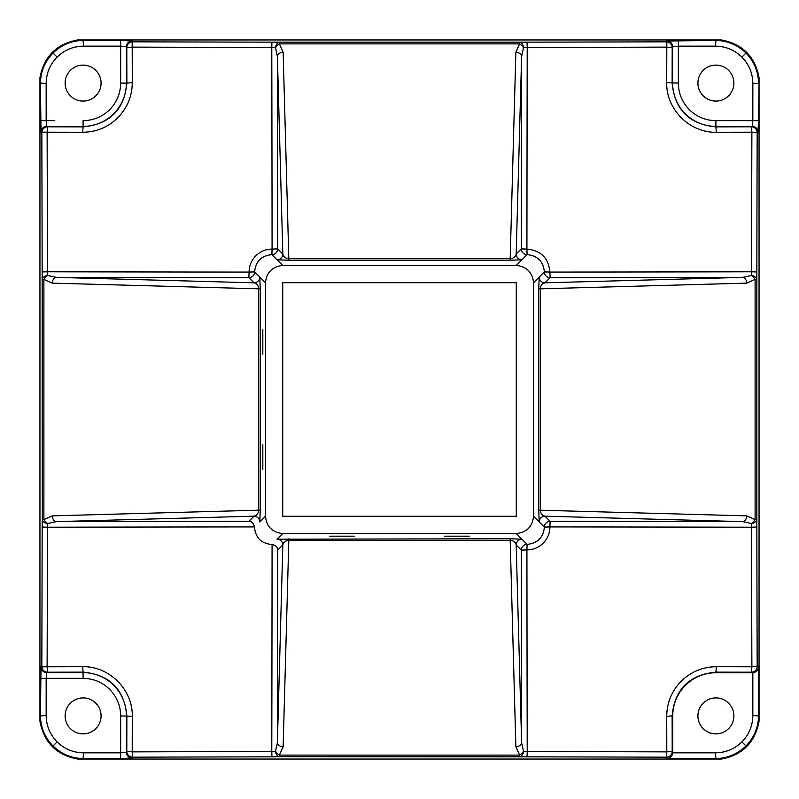 <?xml version="1.0" encoding="UTF-8"?>
<svg xmlns="http://www.w3.org/2000/svg" width="799" height="799" viewBox="0 0 799 799"><rect width="100%" height="100%" fill="white"/><g stroke="black" fill="none" stroke-linecap="round" stroke-linejoin="round"><path stroke-width="1.2" d="M262.821 469.253L262.821 444.803L262.821 469.253M262.821 354.197L262.821 329.747L262.821 354.197M469.253 536.179L444.803 536.179L469.253 536.179M354.197 536.179L329.747 536.179L354.197 536.179M672.748 752.838L715.495 752.838C725.752 752.678 734.551 749.033 741.901 741.901C749.033 734.551 752.678 725.752 752.838 715.495L752.838 672.748L715.904 672.758A43.146 43.146 0 0 0 672.758 715.904L672.748 752.838C672.269 756.174 670.401 758.081 667.155 758.581L666.446 757.172L666.795 751.879A4447.144 116.414 -90 0 1 666.726 716.313C666.885 702.711 671.719 691.015 681.217 681.217C690.955 671.739 702.661 666.915 716.313 666.726A4447.144 116.414 0 0 1 751.879 666.795L757.172 666.446A5.753 5.743 116.5 0 1 751.42 672.199A4441.411 116.264 180 0 0 715.904 672.129C689.247 674.716 674.656 689.307 672.129 715.904L672.758 715.904M666.865 41.009A5.753 5.743 26.5 0 1 672.608 46.751L672.199 47.58L666.795 47.121L666.865 41.009L715.495 40.419C727.32 40.609 737.477 44.814 745.966 53.034C754.186 61.523 758.391 71.68 758.581 83.505L752.838 83.505C752.678 73.248 749.033 64.449 741.901 57.099C734.551 49.967 725.752 46.322 715.495 46.162L678.361 46.162L678.361 83.096A37.543 37.543 0 0 0 715.904 120.639L752.838 120.639L752.249 126.392A5.753 5.743 -116.5 0 1 757.991 132.135L757.172 132.554A4419.529 231.301 90 0 0 756.843 271.94L756.843 527.06A4419.529 231.301 90 0 0 757.172 666.446L758.581 667.155L758.581 715.495C758.391 727.32 754.186 737.477 745.966 745.966C737.477 754.186 727.32 758.391 715.495 758.581L667.155 758.581M132.135 757.991A5.753 5.743 -153.5 0 1 126.392 752.249L126.801 751.42L132.205 751.879A4425.232 231.6 0 0 1 271.78 751.549L275.515 751.26A5.753 3.915 87.2 0 0 279.41 756.683L271.94 756.843A4419.529 231.301 180 0 0 132.554 757.172L132.135 757.991L120.639 758.581L83.505 758.581C71.68 758.391 61.523 754.186 53.034 745.966C44.814 737.477 40.609 727.32 40.419 715.495L41.009 666.865L47.121 666.795A4447.144 116.414 -0 0 1 82.687 666.726C109.143 665.996 133.004 689.727 132.274 716.313A4447.144 116.414 90 0 1 132.205 751.879L132.554 757.172A5.753 5.743 -153.5 0 1 126.801 751.42A4441.411 116.264 -90 0 0 126.871 715.904C124.284 689.247 109.693 674.656 83.096 672.129L83.096 672.608A43.296 43.296 0 0 1 126.392 715.904L126.392 752.249L120.639 752.838L120.639 715.904A37.543 37.543 0 0 0 83.096 678.361L46.162 678.361L46.751 672.608A5.753 5.743 -116.5 0 1 41.009 666.865M40.419 678.361L46.162 678.361L46.162 715.495C46.322 725.752 49.967 734.551 57.099 741.901C64.449 749.033 73.248 752.678 83.505 752.838L120.639 752.838L120.639 758.581M41.009 132.135L40.419 83.505C40.609 71.68 44.814 61.523 53.034 53.034C61.523 44.814 71.68 40.609 83.505 40.419L120.639 40.419L120.639 46.162L83.505 46.162C73.248 46.322 64.449 49.967 57.099 57.099C49.967 64.449 46.322 73.248 46.162 83.505L46.162 120.639L46.751 126.392L47.58 126.801L47.121 132.205L41.009 132.135A5.753 5.743 -63.5 0 1 46.751 126.392L83.096 126.871C109.753 124.284 124.344 109.693 126.871 83.096L126.392 83.096A43.296 43.296 0 0 1 83.096 126.392L83.096 120.639A37.543 37.543 0 0 0 120.639 83.096L120.639 46.162L126.392 46.751L126.392 83.096L120.639 83.096M132.274 82.687L126.871 83.096A4441.411 116.264 -90 0 0 126.801 47.58A5.753 5.743 153.5 0 1 132.554 41.828A4419.529 231.301 0 0 0 271.94 42.157L271.78 47.451L275.515 47.74L277.383 56.469A4462.715 116.824 90 0 1 277.662 248.888L272.079 249.088A4456.972 116.674 -90 0 0 271.78 47.451A4425.232 231.6 180 0 1 132.205 47.121L126.801 47.58L126.392 46.751A5.753 5.743 153.5 0 1 132.135 41.009L132.205 47.121A4447.144 116.414 90 0 1 132.274 82.687C132.115 96.289 127.281 107.985 117.783 117.783C108.045 127.261 96.339 132.085 82.687 132.274A4447.144 116.414 180 0 1 47.121 132.205A4425.232 231.6 90 0 1 47.451 271.78A4456.972 116.674 0 0 0 249.088 272.079L248.888 277.662A5.753 5.753 135 0 0 254.641 271.92A4461.386 116.784 90 0 1 254.641 271.91L259.805 277.073A5.753 5.753 135 0 1 254.052 282.826C256.799 283.375 258.337 285.373 258.666 288.819L260.244 288.819L259.805 277.073M83.096 697.926A17.977 17.977 0 0 0 65.119 715.904A17.977 17.977 0 0 0 83.096 733.881A17.977 17.977 0 0 0 101.074 715.904A17.977 17.977 0 0 0 83.096 697.926M715.904 697.926A17.977 17.977 0 0 0 697.926 715.904A17.977 17.977 0 0 0 715.904 733.881A17.977 17.977 0 0 0 733.881 715.904A17.977 17.977 0 0 0 715.904 697.926M715.904 65.119A17.977 17.977 0 0 0 697.926 83.096A17.977 17.977 0 0 0 715.904 101.074A17.977 17.977 0 0 0 733.881 83.096A17.977 17.977 0 0 0 715.904 65.119M83.096 65.119A17.977 17.977 0 0 0 65.119 83.096A17.977 17.977 0 0 0 83.096 101.074A17.977 17.977 0 0 0 101.074 83.096A17.977 17.977 0 0 0 83.096 65.119M249.088 272.059C249.168 265.757 251.405 260.334 255.81 255.81C260.314 251.425 265.727 249.178 272.059 249.088L271.9 254.641C261.393 255.66 255.64 261.413 254.641 271.9A5.753 5.753 135 0 0 254.641 271.91L249.088 272.059A4455.653 116.634 -90 0 0 249.088 272.059L254.641 271.91L265.458 282.716L265.458 516.284C266.556 526.691 272.309 532.444 282.716 533.542L516.284 533.542C526.691 532.444 532.444 526.691 533.542 516.284L533.542 282.716C532.444 272.309 526.691 266.556 516.284 265.458L282.716 265.458C272.309 266.556 266.556 272.309 265.458 282.716M527.06 756.843L527.22 751.549L523.485 751.26A5.753 3.915 92.8 0 1 519.59 756.683L519.59 755.105A5.753 3.376 -46.5 0 0 523.485 751.26L521.617 742.531A4462.715 116.824 -90 0 1 521.338 550.111L526.921 549.912L527.1 544.359A4461.386 116.784 0 0 1 527.1 544.359A5.753 5.753 -45 0 0 521.338 550.111L516.174 544.948A5.753 5.753 -45 0 1 521.927 539.195L527.09 544.359A5.753 5.753 -45 0 0 527.08 544.359C537.607 543.34 543.36 537.587 544.359 527.1L549.912 526.941C549.832 533.243 547.595 538.666 543.19 543.19C538.686 547.575 533.273 549.822 526.941 549.912A4455.653 116.634 180 0 0 526.921 549.912A4456.972 116.674 90 0 0 527.22 751.549A4425.232 231.6 0 0 1 666.795 751.879L672.199 751.42A5.753 5.743 153.5 0 1 666.446 757.172A4419.529 231.301 180 0 0 527.06 756.843L279.41 756.683L279.41 755.105A5.753 3.376 -133.5 0 1 275.515 751.26L277.383 742.531A5.753 4.165 1.6 0 0 283.136 746.695L279.41 755.105L519.59 755.105L515.864 746.695L510.181 540.334C513.627 540.663 515.625 542.201 516.174 544.948L521.617 742.531A5.753 4.165 178.4 0 1 515.864 746.695M46.162 83.505L39.95 83.036L39.95 715.964L46.162 715.495M715.495 46.162L715.964 39.95L83.036 39.95L83.505 46.162M752.838 715.495L759.05 715.964L759.05 83.036L758.581 120.639L752.838 120.639L752.838 83.505M83.505 752.838L83.036 759.05L715.964 759.05L715.495 752.838M752.548 672.758L751.42 672.199L751.879 666.795A4425.232 231.6 -90 0 1 751.549 527.22L751.26 523.485A5.753 3.376 -43.5 0 0 755.105 519.59L756.683 519.59A5.753 3.915 177.2 0 1 751.26 523.485L742.531 521.617A5.753 4.165 -88.4 0 0 746.695 515.864L755.105 519.59L755.105 279.41L756.683 279.41A5.753 3.915 -177.2 0 0 751.26 275.515L751.549 271.78A4425.232 231.6 -90 0 1 751.879 132.205L751.42 126.801A5.753 5.743 -116.5 0 1 757.172 132.554L751.879 132.205A4447.144 116.414 180 0 1 716.313 132.274C689.857 133.004 665.996 109.273 666.726 82.687A4447.144 116.414 -90 0 1 666.795 47.121A4425.232 231.6 180 0 1 527.22 47.451L523.485 47.74A5.753 3.376 -133.5 0 0 519.59 43.895L279.41 43.895L283.136 52.305A5.753 4.165 178.4 0 0 277.383 56.469L282.826 254.052A5.753 5.753 -45 0 1 277.073 259.805L288.819 260.244L288.819 258.666C285.373 258.337 283.375 256.799 282.826 254.052L277.662 248.888A5.753 5.753 -45 0 1 271.91 254.641A4461.386 116.784 180 0 1 271.9 254.641L282.716 265.458M271.94 42.157L527.06 42.157L527.22 47.451A4456.972 116.674 90 0 0 526.921 249.088C540.893 250.417 548.553 258.077 549.912 272.059L544.359 271.9C543.34 261.393 537.587 255.64 527.1 254.641A4461.386 116.784 180 0 1 527.09 254.641L521.927 259.805A5.753 5.753 -135 0 1 516.174 254.052C515.625 256.799 513.627 258.337 510.181 258.666L510.181 260.244L521.927 259.805M271.94 756.843L271.78 751.549A4456.972 116.674 -90 0 0 272.079 544.509L271.77 544.499A4455.973 116.644 0 0 1 271.77 544.499C261.273 543.5 255.52 537.747 254.501 527.25A4455.973 116.644 90 0 1 254.501 527.25L254.491 526.921A4456.972 116.674 180 0 0 47.451 527.22L47.74 523.485L56.469 521.617A4462.715 116.824 0 0 1 248.888 521.338C251.785 521.347 253.653 523.215 254.491 526.921M82.687 666.726L83.096 672.129A4441.411 116.264 180 0 0 47.58 672.199A5.753 5.743 -116.5 0 1 41.828 666.446A4419.529 231.301 -90 0 0 42.157 527.06L42.317 519.59A5.753 3.915 2.8 0 0 47.74 523.485A5.753 3.376 -136.5 0 1 43.895 519.59L52.305 515.864A5.753 4.165 88.4 0 0 56.469 521.617L254.052 516.174A5.753 5.753 -135 0 1 259.805 521.927L260.244 510.181L258.666 510.181C258.337 513.627 256.799 515.625 254.052 516.174L248.888 521.338M52.305 515.864L258.666 510.181L258.666 288.819L52.305 283.136L43.895 279.41L43.895 519.59L42.317 519.59L42.157 271.94A4419.529 231.301 -90 0 0 41.828 132.554A5.753 5.743 -63.5 0 1 47.58 126.801A4441.411 116.264 0 0 0 83.096 126.871L82.687 132.274M282.716 282.716L282.716 516.284L516.284 516.284L516.284 282.716L282.716 282.716M746.695 283.136L540.334 288.819C540.663 285.373 542.201 283.375 544.948 282.826L742.531 277.383L751.26 275.515A5.753 3.376 -136.5 0 1 755.105 279.41L746.695 283.136A5.753 4.165 -91.6 0 0 742.531 277.383A4462.715 116.824 180 0 1 550.111 277.662L549.912 272.079A4455.653 116.634 90 0 0 549.912 272.079A4456.972 116.674 0 0 0 751.549 271.78L756.843 271.94M515.864 52.305L519.59 43.895L519.59 42.317A5.753 3.915 87.2 0 1 523.485 47.74L521.617 56.469L516.174 254.052L521.338 248.888A5.753 5.753 -135 0 0 527.09 254.641L526.941 249.088L521.338 248.888A4462.715 116.824 -90 0 1 521.617 56.469A5.753 4.165 1.6 0 0 515.864 52.305L510.181 258.666L288.819 258.666L283.136 52.305M527.06 42.157A4419.529 231.301 0 0 0 666.446 41.828A5.753 5.743 26.5 0 1 672.199 47.58A4441.411 116.264 90 0 0 672.129 83.096C674.716 109.753 689.307 124.344 715.904 126.871L715.904 126.392A43.296 43.296 0 0 1 672.608 83.096L672.608 46.751L678.361 46.162L678.361 40.419M83.036 759.05L77.643 759.05C56.509 755.055 43.945 742.491 39.95 721.357L39.95 715.964M759.05 715.964L759.05 721.357C755.055 742.491 742.491 755.055 721.357 759.05L715.964 759.05M715.964 39.95L721.357 39.95C742.491 43.945 755.055 56.509 759.05 77.643L759.05 83.036M39.95 83.036L39.95 77.643C43.945 56.509 56.509 43.945 77.643 39.95L83.036 39.95M42.157 271.94L47.451 271.78L47.74 275.515A5.753 3.915 -2.8 0 0 42.317 279.41L43.895 279.41A5.753 3.376 136.5 0 1 47.74 275.515L56.469 277.383L254.052 282.826L248.888 277.662A4462.715 116.824 180 0 1 56.469 277.383A5.753 4.165 -88.4 0 0 52.305 283.136M275.515 47.74A5.753 3.376 -46.5 0 1 279.41 43.895L279.41 42.317A5.753 3.915 92.8 0 0 275.515 47.74M272.079 544.509C275.785 545.347 277.653 547.215 277.662 550.111A4462.715 116.824 90 0 1 277.383 742.531L282.826 544.948C283.375 542.201 285.373 540.663 288.819 540.334L283.136 746.695M282.716 533.542L277.073 539.195A5.753 5.753 -135 0 1 282.826 544.948L277.662 550.111M288.819 538.756L288.819 540.334L510.181 540.334L510.181 538.756L277.073 539.195M756.843 527.06L751.549 527.22A4456.972 116.674 180 0 0 549.912 526.921L550.111 521.338A4462.715 116.824 0 0 1 742.531 521.617L544.948 516.174C542.201 515.625 540.663 513.627 540.334 510.181L540.334 288.819L538.756 288.819L539.195 277.073A5.753 5.753 45 0 0 544.948 282.826L550.111 277.662A5.753 5.753 45 0 1 544.359 271.91A4461.386 116.784 -90 0 1 544.359 271.9L533.542 282.716M746.695 515.864L538.756 510.181L539.195 521.927A5.753 5.753 -45 0 1 544.948 516.174L550.111 521.338A5.753 5.753 135 0 0 544.359 527.09A4461.386 116.784 -90 0 1 544.359 527.09L539.195 521.927M758.581 667.155C758.081 670.401 756.174 672.269 752.838 672.748M54.352 120.639L40.419 120.639M741.901 741.901L745.966 745.966M53.034 745.966L57.099 741.901M57.099 57.099L53.034 53.034M745.966 53.034L741.901 57.099M516.284 533.542L527.1 544.359L526.921 549.912M549.912 526.921A4455.653 116.634 90 0 0 549.912 526.941L544.359 527.09L533.542 516.284M526.921 249.088A4455.653 116.634 0 0 0 526.941 249.088L527.09 254.641L516.284 265.458M272.059 249.088A4455.653 116.634 0 0 0 272.079 249.088L271.91 254.641L277.073 259.805M42.157 527.06L47.451 527.22A4425.232 231.6 90 0 1 47.121 666.795L47.58 672.199L46.751 672.608L83.096 672.608L83.096 678.361M757.991 132.135L758.581 120.639M132.135 41.009L120.639 40.419M260.244 288.819L260.244 510.181M259.805 521.927L265.458 516.284M538.756 510.181L538.756 288.819M539.195 277.073L544.359 271.91L549.912 272.079M521.927 539.195L510.181 538.756M510.181 260.244L288.819 260.244M666.726 82.687L678.361 83.096M716.313 132.274L715.904 126.871A4441.411 116.264 -0 0 0 751.42 126.801L715.904 126.392L715.904 120.639M716.313 666.726L715.904 672.758M666.726 716.313L672.129 715.904A4441.411 116.264 90 0 0 672.199 751.42L672.758 752.548M132.274 716.313L120.639 715.904"/></g></svg>
